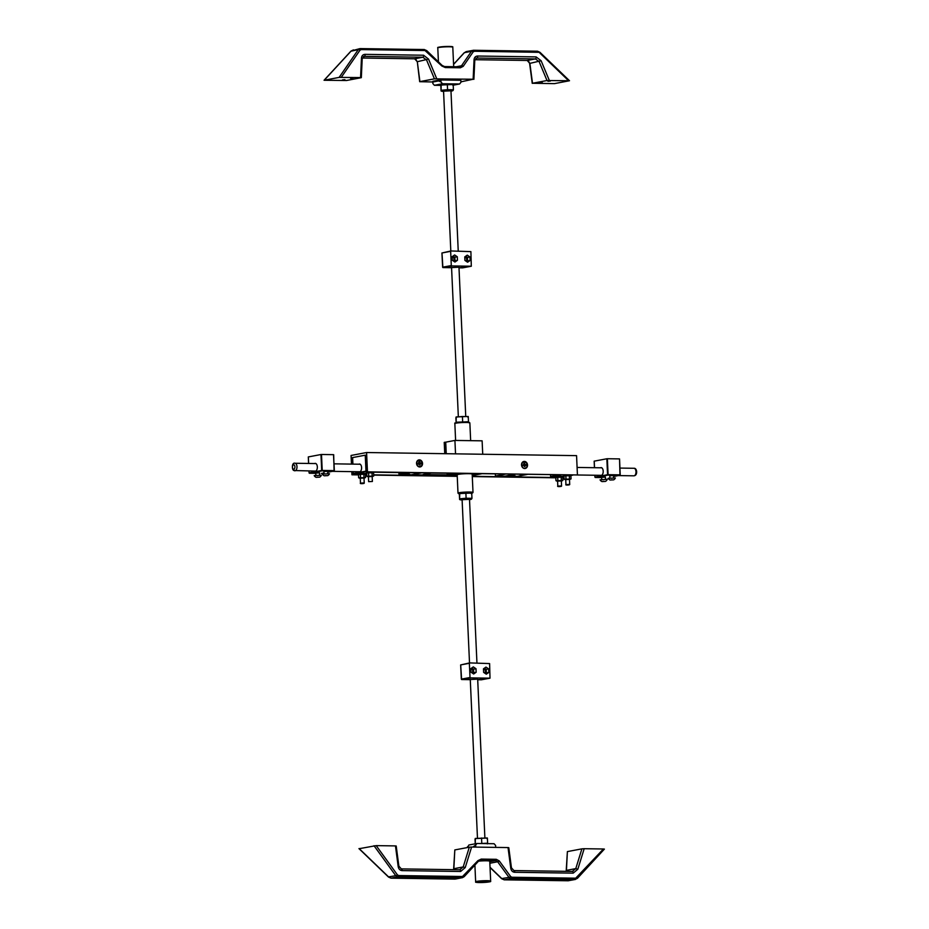 <?xml version="1.0" encoding="UTF-8"?>
<svg xmlns="http://www.w3.org/2000/svg" width="929" height="929" viewBox="0 0 929 929"><rect width="100%" height="100%" fill="white"/><g stroke="black" fill="none" stroke-linecap="round" stroke-linejoin="round"><path stroke-width="1.39" d="M358.757 471.735A3.948 2.148 -89.2 0 0 359.407 471.932A3.948 2.148 -89.2 0 0 361.602 467.577A3.948 2.148 -89.2 0 0 359.523 464.035A3.948 2.148 -89.2 0 0 358.861 464.21M353.264 471.653L353.345 473.523L365.968 471.131L365.248 455.175L352.625 457.567L352.915 464.117M405.915 474.22L409.584 474.15L405.915 474.22M413.742 472.803L416.459 472.838M519.741 474.371L522.458 474.417M515.27 475.845L511.6 475.903L515.27 475.845M314.478 471.084A3.948 2.148 -89.2 0 0 315.128 471.282A3.948 2.148 -89.2 0 0 317.335 466.927A3.948 2.148 -89.2 0 0 315.256 463.374A3.948 2.148 -89.2 0 0 314.594 463.548M327.682 471.34L323.931 471.514M319.541 472.884L315.779 473.058M333.511 454.664L321.492 454.49L322.224 470.446L334.243 470.62L333.511 454.664L334.347 470.62M308.997 471.003L309.078 472.861L321.701 470.48L320.981 454.525L308.347 456.917L308.649 463.466M600.459 467.798A3.948 2.148 90.8 0 1 601.121 467.612A3.948 2.148 90.8 0 1 603.2 471.595A3.948 2.148 90.8 0 1 601.005 475.52A3.948 2.148 90.8 0 1 600.343 475.323M605.406 477.123L601.644 477.297M613.558 475.59L609.796 475.753M619.376 458.903L607.369 458.729L608.089 474.684L620.107 474.858L619.55 458.926L619.968 475.265L613.593 476.472L619.922 475.276L607.903 475.091L595.28 477.483L601.655 477.576L595.199 477.471M594.862 475.242L594.943 477.111L607.566 474.719L606.846 458.763L594.223 461.156L594.514 467.705M422.138 463.466A3.159 2.636 -100.7 0 1 416.889 463.919A3.159 2.636 -100.7 0 1 418.886 460.319A3.159 2.636 -100.7 0 1 422.138 463.466M418.816 464.012L420.001 463.002L419.769 461.713L419.037 461.701L418.038 463.838L420.953 463.885L420.918 463.014L420.001 463.002M419.142 463.385L420.918 463.014M418.979 463.803L420.036 463.861M419.153 463.803L420.953 463.885M419.165 464.5L419.92 465.15L419.873 464.07M419.084 462.781L418.108 463.792L419.92 465.15M419.072 462.584L419.769 461.713M418.782 463.176L419.815 462.793M418.282 463.792L418.967 463.85M527.126 465.023A3.159 2.636 -100.7 0 1 521.866 465.475A3.159 2.636 -100.7 0 1 523.875 461.876A3.159 2.636 -100.7 0 1 527.126 465.023M523.805 465.568L524.978 464.558L524.026 463.257L523.027 465.394L525.942 465.441L525.895 464.57L524.978 464.558M524.119 464.941L525.895 464.57M523.968 465.359L525.024 465.417M524.142 465.359L525.942 465.441M524.153 466.056L524.908 466.718L524.862 465.626M524.072 464.337L523.097 465.348L524.908 466.718M524.061 464.14L524.746 463.269M523.77 464.732L524.804 464.349M523.271 465.348L523.956 465.406M608.216 478.307L615.358 477.982L608.216 478.319A4.006 4.006 0 0 0 610.109 480.026L613.628 479.863L610.109 480.026M611.932 479.794L610.701 480.026L611.932 479.794M600.064 479.84L607.194 479.236L600.076 479.863A4.006 4.006 0 0 0 601.969 481.57L605.476 481.408L601.969 481.57M603.78 481.338L602.561 481.57L603.78 481.338M314.199 475.602L321.341 475.276L314.199 475.625A4.006 4.006 0 0 0 316.104 477.332L319.611 477.169L316.104 477.332M317.915 477.088L316.696 477.32L317.915 477.088M322.351 474.057L329.493 473.732L322.351 474.08A4.006 4.006 0 0 0 324.244 475.787L327.751 475.625L324.244 475.787M326.067 475.555L324.836 475.787L326.067 475.555M477.111 881.876A6.306 0.581 177.4 0 0 476.925 881.958A6.306 0.581 177.4 0 0 483.196 882.341A6.306 0.581 177.4 0 0 489.397 881.389L489.397 881.389A6.306 0.581 177.4 0 0 489.211 881.319M467.542 847.527L468.855 845.018L477.007 843.474L475.648 845.146L475.741 847.097M473.407 847.062L471.409 847.039M495.68 847.399L495.598 845.448L494.077 843.729L477.007 843.474M473.395 846.667L475.648 845.146M467.508 846.691L467.647 847.503M457.997 493.136L457.173 474.789A7.513 0.697 -2.6 0 1 464.639 473.755A7.513 0.697 -2.6 0 1 472.176 474.104L473.012 492.451A7.513 0.697 177.4 0 0 465.475 492.103A7.513 0.697 177.4 0 0 457.997 493.136L459.46 493.798A7.13 0.662 -2.6 0 1 460.819 492.881A7.13 0.662 -2.6 0 1 470.016 492.451A7.13 0.662 -2.6 0 1 471.735 493.218L473.012 492.451M458.775 473.465L478.714 473.767M458.775 473.523L456.441 473.465M450.739 474.545L456.453 473.744M457.184 475.172L450.623 475.067M472.222 475.218L478.714 473.825M527.533 465.023A3.577 2.984 -100.7 0 1 523.166 468.03A3.577 2.984 -100.7 0 1 522.888 461.864A3.577 2.984 -100.7 0 1 527.533 465.023M422.544 463.455A3.577 2.984 -100.7 0 1 418.178 466.474A3.577 2.984 -100.7 0 1 417.899 460.308A3.577 2.984 -100.7 0 1 422.544 463.455M563.195 476.983L562.788 477.738M366.583 452.528L576.561 455.64L577.432 474.963L366.165 472.095L367.466 471.851L366.583 452.528L351.069 455.465L351.464 464.094M358.513 474.882L351.952 474.789L358.571 474.614M365.457 474.719L366.723 474.742M373.679 474.847L457.231 476.078M472.28 476.31L555.89 477.541M555.832 477.808L472.292 476.577M457.242 476.345L373.69 475.114M366.734 475.009L365.469 474.986M351.801 471.63L351.952 474.789M577.432 474.963L367.466 471.851M352.857 464.117L352.486 457.614L365.387 455.164L366.165 472.095M353.252 474.545L353.125 471.653M352.776 464.117L352.486 457.614M455.535 453.84L454.92 440.427L482.116 440.834L482.732 454.246M454.92 440.427L445.723 442.169L446.245 453.712M447.139 473.302L447.209 474.824L449.102 474.858L456.592 473.442M447.209 474.824L454.699 473.407M505.295 474.162L495.436 476.031L495.343 474.011M514.782 474.301L504.923 476.171L495.436 476.031M445.525 453.7L445.003 442.239L444.225 442.39L444.747 453.689M445.003 442.239L445.723 442.25M481.477 473.802L472.246 475.567M479.585 473.778L478.644 473.953M450.623 474.951L423.101 474.545L430.882 473.058M421.406 472.919L411.57 474.719M457.196 475.474L411.582 474.789M438.581 80.184L440.903 79.964L440.996 82.019L442.506 83.738L434.366 85.282L432.844 83.552L432.879 81.264L432.914 82.007L438.616 80.928L438.581 80.184L432.879 81.264M453.201 85.201L459.588 83.993L460.935 82.309L460.842 80.266L440.903 79.964M459.588 83.993L442.506 83.738M434.366 85.282L440.88 85.375M432.914 82.007L432.844 83.552M440.996 82.019L438.616 80.928M353.055 78.117L350.616 78.35L353.055 78.117M344.903 79.662L342.464 79.894L344.903 79.662M442.227 79.441L439.789 79.673L442.227 79.441M550.374 81.044L547.936 81.276L550.374 81.044M542.234 82.588L539.795 82.82L542.234 82.588M454.281 80.126L454.293 80.173A7.525 0.697 177.4 0 0 450.855 79.743A7.525 0.697 177.4 0 0 443.737 80.01M532.503 83.262L554.439 83.633L569.5 80.742L547.007 80.521L539.134 61.628L535.429 58.91L476.914 58.039L474.777 60.339A1.51 0.627 2.6 0 0 474.045 59.758C474.301 57.401 475.485 56.158 477.622 56.03L536.126 56.901L541.108 60.745L529.878 63.381L532.503 83.262L547.007 80.521M360.568 77.571L339.131 77.397L324.058 80.266L346.563 80.509L361.323 77.664L360.568 77.571L361.474 58.086A1.51 0.627 2.6 0 1 362.205 58.666L364.331 56.379L363.39 56.553M460.923 81.845L473.14 79.244L434.435 78.849L426.562 59.967L422.846 57.238L364.331 56.379A1.51 0.813 90.8 0 0 365.039 54.358L423.554 55.229L428.536 59.084L417.307 61.709L419.92 81.601L434.435 78.849M432.775 81.973L419.676 81.694L417.307 61.709L414.648 58.794L422.846 57.238A1.51 0.813 90.8 0 0 423.554 55.229M353.484 49.887L351.208 50.967L324.233 80.219M339.131 77.397L358.269 49.632L360.359 48.587A1.51 0.813 90.8 0 1 360.452 48.587L360.452 48.587A1.51 0.813 90.8 0 1 361.207 49.574L359.987 50.201L341.303 77.281M466.695 51.571L464.419 52.651L453.573 64.415M444.619 66.574L459.53 66.795L461.504 65.773L471.479 51.316L473.569 50.271A1.51 0.813 90.8 0 1 473.662 50.259L473.662 50.259A1.51 0.813 90.8 0 1 474.417 51.258L473.186 51.873L463.223 66.331L460.366 67.782L445.281 67.562L441.879 66.017L424.994 50.526L361.207 49.574M464.221 52.872L466.161 51.618L473.569 50.271M459.681 66.795L459.623 66.795A1.51 0.813 90.8 0 1 460.366 67.782M527.045 60.455A1.51 0.813 -89.2 0 0 527.138 60.466L474.87 59.7L527.231 60.466L529.588 63.207C528.578 60.896 527.753 59.99 527.138 60.466L527.138 60.466A1.51 0.813 -89.2 0 0 527.231 60.466L535.429 58.91A1.51 0.813 90.8 0 0 536.126 56.901M351.011 51.188L358.269 49.632A1.51 0.883 34.6 0 1 359.987 50.201M453.561 64.287L464.256 52.698L471.479 51.316A1.51 0.883 34.6 0 1 473.186 51.873M456.394 66.737L461.504 65.773A1.51 0.883 34.6 0 1 463.223 66.331M539.737 52.326L474.417 51.258M478.551 861.137A7.525 0.697 -2.6 0 1 489.78 861.241A7.525 0.697 -2.6 0 1 489.757 861.288M513.992 870.578L572.322 871.437L575.783 868.603L581.902 848.851L584.178 848.711L577.826 869.23L573.193 873.144L514.678 872.285C512.541 872.076 511.229 870.728 510.753 868.232L508.035 847.573L471.607 847.039L465.243 867.558L463.199 866.943L469.319 847.19L454.815 849.93L453.805 869.672M508.035 847.573L508.79 847.678L511.449 867.825L510.753 868.232M453.596 869.672L454.815 849.93M469.319 847.19L471.607 847.039M566.167 871.332L567.387 851.603L566.388 871.344M581.902 848.851L567.387 851.603M465.243 867.558L460.621 871.483L402.106 870.612C399.969 870.403 398.657 869.056 398.181 866.56L395.464 845.913L376.199 845.622L397.426 874.863L398.715 875.559L462.503 876.511L477.959 860.626L481.222 859.093L496.318 859.313L499.303 860.939L510.636 876.546L511.925 877.243L575.713 878.184L603.444 848.99L584.178 848.711M603.444 848.99L604.233 849.141M395.464 845.913L396.207 846.005L398.866 866.153L398.181 866.56M359.256 848.676L376.199 845.622M463.896 875.85L464.198 876.662L461.759 877.789L397.972 876.848L395.777 875.699L374.015 845.727M359.117 848.549L388.728 877.034L391.097 878.149L454.792 879.101A1.51 0.813 90.8 0 1 454.711 879.089M455.419 879.043L461.759 877.789L454.885 879.089A1.51 0.813 90.8 0 1 454.792 879.101L391.004 878.16A1.51 0.813 90.8 0 1 390.888 878.137M577.106 877.533L577.408 878.335L574.97 879.473L511.182 878.52L508.987 877.382L497.654 861.775L495.575 860.602L480.258 860.382L478.087 861.485L479.445 860.568M575.492 879.426L568.095 880.773L577.408 878.335L604.396 849.094M490.024 867.256L501.939 878.718L504.308 879.821L568.095 880.773A1.51 0.813 90.8 0 1 568.002 880.785L568.002 880.785A1.51 0.813 90.8 0 1 567.921 880.773M459.901 869.765L459.832 869.765A1.51 0.813 -89.2 0 0 459.739 869.765L463.199 866.943L453.944 868.685A1.51 0.627 2.6 0 0 453.677 869.021M577.826 869.23L575.783 868.603L566.527 870.357A1.51 0.627 2.6 0 0 566.26 870.694M397.426 874.863A1.51 0.685 144 0 1 395.777 875.699L388.554 876.871M462.294 877.742L464.198 876.662L478.261 861.427L477.959 860.626M499.303 860.939A1.51 0.685 144 0 1 497.654 861.775L489.85 863.25M510.636 876.546A1.51 0.685 144 0 1 508.987 877.382L501.765 878.555M470.271 679.54L477.68 679.134M470.829 668.926A1.997 1.661 -100.7 0 1 471.793 672.735M483.475 669.112A1.997 1.661 -100.7 0 1 484.45 672.933M460.691 664.955L469.609 662.911L489.606 663.573L490.013 678.17L470.353 677.891L461.678 679.529L470.283 679.656L461.341 679.145L470.016 677.508L469.366 663.271L460.691 664.92L461.597 679.517M485.972 667.092L483.463 668.822L483.626 672.375L486.297 674.187L488.805 672.445L488.642 668.903L485.972 667.092M473.325 666.906L470.817 668.636L470.98 672.178L473.651 673.989L476.159 672.259L475.996 668.717L473.325 666.906M472.756 673.386L473.72 672.724L473.558 669.182L471.781 667.974M473.558 669.182L475.996 668.717M473.72 672.724L476.159 672.259M485.402 673.571L486.366 672.91L486.204 669.368L484.427 668.16M486.204 669.368L488.642 668.903M486.366 672.91L488.805 672.445M451.564 267.598L458.972 267.192M452.121 256.985A1.997 1.661 -100.7 0 1 453.085 260.794M464.767 257.17A1.997 1.661 -100.7 0 1 465.743 260.979M441.983 253.013L450.96 250.958L470.898 251.631L471.305 266.228L451.645 265.938L442.97 267.587L451.575 267.715L442.634 267.204L451.308 265.566L450.658 251.329L441.983 252.978L442.889 267.575M467.264 255.138L464.755 256.88L464.918 260.422L467.589 262.233L470.097 260.503L469.946 256.95L467.264 255.138M454.618 254.952L452.109 256.694L452.272 260.236L454.943 262.048L457.451 260.317L457.289 256.764L454.618 254.952M454.049 261.444L455.013 260.782L454.85 257.228L453.073 256.021M454.85 257.228L457.289 256.764M455.013 260.782L457.451 260.317M466.695 261.63L467.659 260.968L467.496 257.414L465.719 256.218M467.496 257.414L469.946 256.95M467.659 260.968L470.097 260.503M469.517 499.361L462.108 499.697M471.386 493.833L471.723 493.171L465.882 493.078L459.704 493.659L459.6 499.465L459.936 498.803L466.114 498.234L471.967 498.316L471.63 498.978M462.119 500.011L460.436 499.825L461.167 499.396L467.961 498.896L471.189 499.337L469.528 499.674M471.63 493.055L459.576 493.543M465.882 493.078L466.114 498.234M471.723 493.171L471.967 498.316M459.367 494.321L459.6 499.465M475.242 843.811L475.369 838.562L487.388 838.074L487.051 838.736M475.033 839.224L475.265 844.368M487.295 837.97L475.242 838.457M487.284 843.88L487.62 843.218L480.398 843.52M487.62 843.218L487.388 838.074M481.779 843.137L481.547 837.993M456.127 422.823L456.232 417.075L462.41 416.494L468.251 416.587L467.914 417.249M455.895 417.736L456.127 422.881M468.158 416.471L456.093 416.958M468.146 422.393L468.483 421.731L456.464 422.219M468.483 421.731L468.251 416.587M462.642 421.65L462.41 416.494M450.96 90.821L443.551 91.158M452.841 85.294L453.178 84.632L447.337 84.539L441.159 85.12L441.054 90.926L441.391 90.264L447.569 89.695L453.41 89.776L453.073 90.438M443.574 91.472L441.879 91.286L442.61 90.856L449.415 90.357L452.644 90.798L450.983 91.135M453.085 84.516L441.02 85.015M447.337 84.539L447.569 89.695M453.178 84.632L453.41 89.776M440.822 85.782L441.054 90.926M555.96 477.552L556.088 476.449L563.009 476.322L562.614 477.262M555.53 477.413L563.044 477.076M564.112 476.02L563.764 475.033M563.671 475.869L570.754 475.718M366.781 473.082L366.432 472.095M366.351 472.942L373.435 472.791M358.64 474.626L358.768 473.523L365.689 473.395L365.283 474.336M358.199 474.487L365.724 474.15M360.243 477.994L364.005 477.831M360.255 478.214L364.017 478.04M364.958 474.162L358.954 474.44M365.445 474.44L364.644 474.069L365.445 474.44L365.585 477.506L364.807 477.669L358.64 477.785L358.501 474.719L359.43 474.278L358.501 474.719M358.64 477.785L359.453 478.156L358.64 477.785M365.585 477.506L364.656 477.947L365.585 477.506M364.644 474.069L359.43 474.278M363.994 477.285L363.854 474.231M360.522 477.425L360.382 474.371M368.395 476.449L372.157 476.287L372.39 481.477L368.627 481.652L372.39 481.477M368.407 476.67L372.157 476.496M373.11 472.617L367.106 472.896M373.597 472.896L372.784 472.524L373.597 472.896L373.725 475.962L372.947 476.124L366.792 476.24L366.653 473.186L367.582 472.733L366.653 473.186M366.792 476.24L367.594 476.612L366.792 476.24M373.725 475.962L372.808 476.403L373.725 475.962M372.784 472.524L367.582 472.733M372.146 475.741L372.006 472.687M368.674 475.88L368.534 472.826M565.715 479.376L569.477 479.213L569.709 484.404L565.947 484.578C564.739 485.263 570.127 485.159 569.709 484.404M565.726 479.596L569.489 479.434M570.557 475.602L564.426 475.834M570.917 475.822L570.104 475.451L570.917 475.822L571.056 478.888L570.267 479.05L564.112 479.167L563.973 476.112L564.902 475.66L563.973 476.112M564.112 479.167L564.925 479.55L564.112 479.167M571.056 478.888L570.127 479.329L571.056 478.888M570.104 475.451L564.902 475.66M569.465 478.667L569.326 475.613M565.993 478.818L565.854 475.753M557.574 480.92L561.337 480.757L561.569 485.948L557.806 486.122C556.587 486.808 561.987 486.703 561.569 485.948M557.574 481.141L561.337 480.967M562.289 477.088L556.285 477.367M562.765 477.367L561.964 476.995L562.765 477.367L562.904 480.432L562.126 480.595L555.972 480.711L555.832 477.645L556.761 477.204L555.832 477.645M555.972 480.711L556.773 481.083L555.972 480.711M562.904 480.432L561.975 480.874L562.904 480.432M561.964 476.995L556.761 477.204M561.325 480.212L561.186 477.158M557.853 480.351L557.714 477.297M550.595 474.835L550.676 476.449L558.584 474.951M571.196 475.462L572.775 475.16L571.196 475.462M560.756 474.986L551.002 476.832L555.507 476.891M366.131 471.549L353.682 473.906L358.176 473.964L353.601 473.895M398.936 472.582L399.005 474.196L406.925 472.698M409.097 472.733L399.342 474.58L411.361 474.754L421.116 472.907L411.466 474.742M398.947 474.22L398.878 472.582M411.338 474.754L399.319 474.58M515.096 474.301L505.341 476.147L517.36 476.333L527.115 474.487M517.465 476.31L527.138 474.487M505.167 476.124L517.337 476.333M321.422 473.418L323.989 472.942L321.422 473.418M333.685 454.687L334.103 471.026L327.728 472.234L334.057 471.038L322.038 470.852L309.415 473.244L315.79 473.337L309.334 473.233M309.078 472.907L308.927 471.003M594.792 475.242L594.943 477.146M619.55 458.926L620.212 474.905M293.32 469.168A2.264 1.231 -89.2 0 0 294.888 466.486A2.264 1.231 -89.2 0 0 292.867 465.371A2.264 1.231 -89.2 0 0 293.32 469.168M315.79 471.096L293.854 470.515C291.718 469.923 291.811 462.085 295.004 463.257A3.762 2.044 90.8 0 1 295.573 463.42A3.762 2.044 90.8 0 1 296.966 467.589A3.762 2.044 90.8 0 1 294.899 470.794A3.762 2.044 90.8 0 1 294.33 470.631M633.892 475.822A3.762 2.044 -89.2 0 0 635.982 471.665A3.762 2.044 -89.2 0 0 633.996 468.286C635.459 468.158 636.353 469.319 636.667 471.758C636.655 474.301 635.726 475.66 633.892 475.822L618.284 475.59M487.028 881.087A7.13 0.662 177.4 0 0 476.054 882.109A7.13 0.662 177.4 0 0 486.436 882.26A7.13 0.662 177.4 0 0 487.028 881.087M490.663 881.098C489.444 881.296 494.797 881.749 481.025 882.55C472.06 882.283 477.32 882.12 475.648 881.784A7.513 0.697 -2.6 0 1 479.55 880.994A7.513 0.697 -2.6 0 1 487.214 880.68A7.513 0.697 -2.6 0 1 490.663 881.098L489.757 861.195M489.397 881.389L486.668 881.156A6.515 0.604 -2.6 0 1 486.146 882.225A6.515 0.604 -2.6 0 1 476.67 882.085A6.515 0.604 -2.6 0 1 486.691 881.156L476.925 881.958M469.342 422.683A7.13 0.662 177.4 0 0 466.195 422.149C448.881 422.985 456.929 423.299 454.85 423.589A7.513 0.697 -2.6 0 1 458.74 422.8A7.513 0.697 -2.6 0 1 466.416 422.486A7.513 0.697 -2.6 0 1 469.853 422.916L466.207 422.149A7.13 0.662 177.4 0 0 458.334 422.509A7.13 0.662 177.4 0 0 455.338 423.322M438.279 47.623A7.13 0.662 -2.6 0 1 445.246 46.52A7.13 0.662 -2.6 0 1 452.272 46.984M449.346 46.787A7.513 0.697 177.4 0 0 441.681 47.112A7.513 0.697 177.4 0 0 437.78 47.902C439.417 47.414 434.157 47.727 443.075 46.647C456.859 46.206 451.575 47.135 452.795 47.216A7.513 0.697 177.4 0 0 449.346 46.787M541.108 60.745L549.294 80.37M568.548 80.66L539.656 52.86M361.474 58.086C361.729 55.728 362.914 54.497 365.039 54.358M428.536 59.084L436.711 78.698M473.14 79.244L474.045 59.758M360.545 48.598L424.147 49.539A1.51 0.813 90.8 0 1 424.239 49.527L424.239 49.527A1.51 0.813 90.8 0 1 424.994 50.526M473.755 50.271L537.357 51.211A1.51 0.813 90.8 0 1 537.45 51.211L537.45 51.211A1.51 0.813 90.8 0 1 538.205 52.198M362.287 58.016L414.648 58.794A1.51 0.813 -89.2 0 1 414.555 58.806L362.287 58.028M477.622 56.03A1.51 0.813 90.8 0 1 476.914 58.039L475.962 58.225M414.473 58.794A1.51 0.813 -89.2 0 0 414.555 58.806C415.182 58.318 415.995 59.224 417.016 61.546M444.445 66.574A1.51 0.813 90.8 0 1 444.526 66.563L444.526 66.563A1.51 0.813 90.8 0 1 445.281 67.562M459.53 66.795A1.51 0.813 90.8 0 1 459.623 66.795L444.526 66.563L442.146 65.448L426.725 50.607L424.239 49.527L359.837 48.633L351.046 51.025L324.058 80.266M398.715 875.559A1.51 0.813 90.8 0 1 397.972 876.848L391.097 878.149A1.51 0.813 90.8 0 1 391.004 878.16L388.531 877.069L358.954 848.618M511.925 877.243A1.51 0.813 90.8 0 1 511.182 878.52L504.308 879.821A1.51 0.813 90.8 0 1 504.215 879.833L504.215 879.833A1.51 0.813 90.8 0 1 504.099 879.809M489.78 861.694L495.575 860.602A1.51 0.813 90.8 0 0 496.318 859.313M401.409 868.905L459.739 869.765M573.193 873.144A1.51 0.813 -89.2 0 0 572.415 871.425L513.9 870.566A1.51 0.813 -89.2 0 0 513.807 870.566M514.678 872.285A1.51 0.813 -89.2 0 0 513.9 870.566L511.449 867.825M460.621 871.483A1.51 0.813 -89.2 0 0 459.832 869.765L401.328 868.894A1.51 0.813 -89.2 0 0 401.235 868.905M402.106 870.612A1.51 0.813 -89.2 0 0 401.328 868.894L398.866 866.153M462.503 876.511A1.51 0.813 90.8 0 1 461.759 877.789M481.222 859.093A1.51 0.813 90.8 0 1 480.49 860.382M575.713 878.184A1.51 0.813 90.8 0 1 574.97 879.473M481.385 679.796L477.703 679.773L489.955 678.182M461.341 679.192L460.633 664.943L469.563 662.923M490.013 678.17L481.234 679.819M462.677 267.854L459.007 267.819L471.247 266.228M442.634 267.238L441.925 252.99L450.855 250.981M462.549 267.877L471.305 266.228M363.378 482.917L360.487 483.196C359.268 483.881 364.667 483.777 364.238 483.022L363.378 482.917M361.114 483.463L363.645 483.498L361.114 483.463M566.585 484.845L569.117 484.88L566.585 484.845M558.434 486.39L560.965 486.424L558.434 486.39M555.507 476.902L550.978 476.832M550.607 476.472L550.537 474.835M353.287 473.546L353.206 471.653M308.591 463.466L308.289 456.929M594.455 467.705L594.154 461.179M332.419 471.351L360.057 471.758M295.004 463.257L315.906 463.571M334.103 463.838L360.173 464.233M633.996 468.286L619.968 468.077M601.771 467.81L577.095 467.45M601.655 475.346L577.35 474.986M419.002 462.967L418.34 463.35M523.979 464.523L523.329 464.906M609.784 475.636L609.877 477.657M613.546 475.462L613.639 477.483M613.628 479.863A4.006 4.006 0 0 0 615.358 477.994M601.644 477.169L601.737 479.201M605.406 477.007L605.499 479.027M605.476 481.408A4.006 4.006 0 0 0 607.206 479.538M315.779 472.931L315.872 474.963M319.541 472.768L319.622 474.789M319.611 477.169A4.006 4.006 0 0 0 321.341 475.3M323.919 471.398L324.012 473.418M327.682 471.224L327.774 473.244M327.751 475.625A4.006 4.006 0 0 0 329.493 473.755M475.648 881.784L474.893 865.073M454.85 423.589L455.605 440.439M469.853 422.916L470.655 440.66M437.78 47.902L438.418 61.86M452.795 47.216L453.677 66.702M484.868 837.528L477.669 678.971M476.949 663.016L469.505 499.233M477.46 837.865L470.26 679.238M469.517 662.934L462.096 499.57M465.731 416.041L458.961 267.018M458.241 251.074L450.96 90.694M458.322 416.378L451.552 267.285M450.809 250.981L443.551 91.03M443.249 84.423L443.214 83.749M532.247 83.366L529.588 63.207M473.895 79.337L474.777 60.339M361.323 77.664L362.205 58.666M569.5 80.742L539.935 52.291L537.45 51.211L473.047 50.317M568.618 880.727L504.215 879.833L501.73 878.753L490.036 867.5M368.383 476.24L368.627 481.652M360.231 477.773L360.487 483.196M364.005 477.82L364.238 483.022M565.703 479.167L565.947 484.578M557.563 480.711L557.806 486.122M460.436 499.825L459.704 499.57M441.879 91.286L441.147 91.042"/></g></svg>
